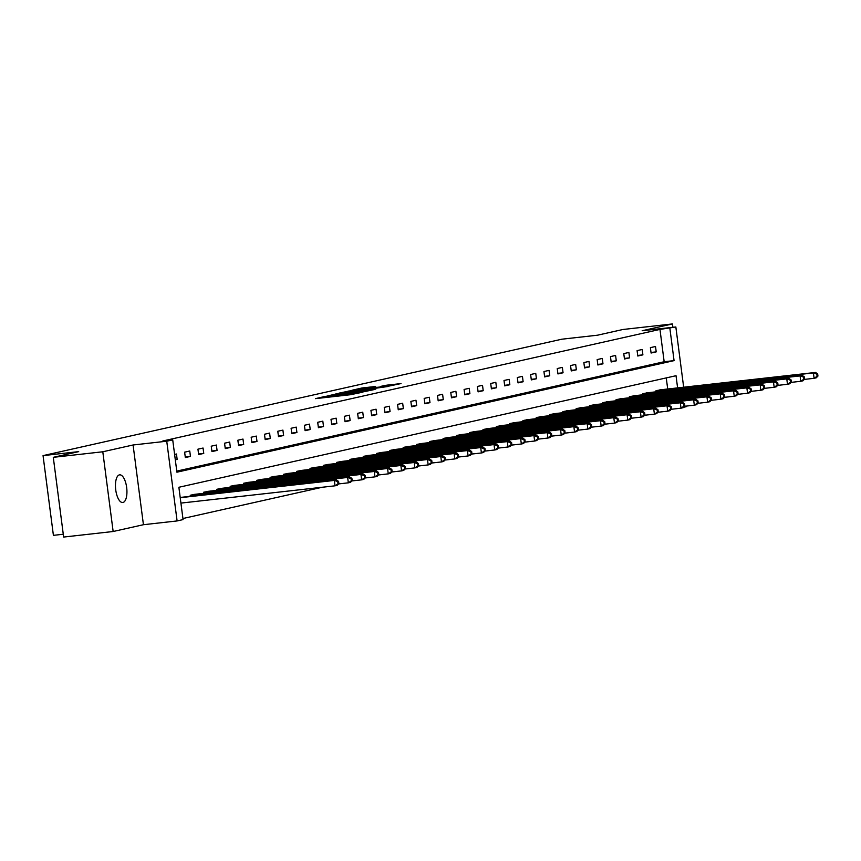 <?xml version="1.0" encoding="UTF-8"?>
<svg xmlns="http://www.w3.org/2000/svg" width="861" height="861" viewBox="0 0 861 861"><rect width="100%" height="100%" fill="white"/><g stroke="black" fill="none" stroke-linecap="round" stroke-linejoin="round"><path stroke-width="1.29" d="M325.2 396.394L315.46 398.643L350.449 394.725L362.255 392.282L325.2 396.394M119.399 474.885A13.916 5.564 83.6 0 0 115.697 489.597A13.916 5.564 83.6 0 0 122.746 502.512A13.916 5.564 83.6 0 0 122.983 502.469A13.916 5.564 83.6 0 0 126.696 487.756A13.916 5.564 83.6 0 0 119.647 474.841A13.916 5.564 83.6 0 0 119.399 474.885M375.654 386.46L361.954 387.988L351.901 390.27L388.171 386.255L401.011 383.575L385.082 385.394L380.691 386.406L391.271 385.427L383.371 386.664L356.906 389.473L375.654 386.46M176.774 471.107L664.165 361.738L659.967 329.419L675.842 326.965L683.666 387.224M53.285 457.331L102.793 451.777L113.146 531.506L63.639 537.06L53.285 457.331L78.695 451.627L43.05 455.62L561.867 339.191L597.512 335.198L622.933 329.494L672.452 323.94L642.166 330.742L675.842 326.965M113.146 531.506L143.432 524.715L133.078 444.986L102.793 451.777M133.078 444.986L166.743 441.209L172.717 439.874L176.914 472.194L674.066 360.63L669.869 328.31M659.967 329.419L162.815 440.983L172.717 439.874M338.696 393.434L327.137 396.028L362.137 392.099L374.965 389.42L338.696 393.434L338.782 394.09M339.051 393.133L351.719 390.507L387.988 386.503L363.826 389.904L375.74 389.118L339.062 393.197M672.882 327.298L672.452 323.94M43.05 455.62L53.404 535.348L63.273 534.24M175.31 459.796L177.151 459.387L176.451 454.005L174.611 454.414M185.33 457.546L190.453 456.405L189.754 451.013L184.631 452.165L185.33 457.546M198.643 454.565L203.756 453.413L203.056 448.032L197.944 449.173L198.643 454.565M211.946 451.573L217.069 450.432L216.369 445.04L211.246 446.192L211.946 451.573M225.259 448.592L230.371 447.44L229.672 442.059L224.56 443.2L225.259 448.592M238.562 445.6L243.685 444.459L242.985 439.067L237.862 440.219L238.562 445.6M251.875 442.619L256.987 441.467L256.287 436.086L251.175 437.227L251.875 442.619M265.177 439.627L270.3 438.486L269.601 433.094L264.478 434.245L265.177 439.627M278.49 436.645L283.603 435.494L282.903 430.113L277.791 431.253L278.49 436.645M291.793 433.653L296.916 432.513L296.216 427.121L291.093 428.272L291.793 433.653M305.095 430.672L310.218 429.521L309.519 424.139L304.396 425.28L305.095 430.672M318.409 427.691L323.521 426.539L322.821 421.147L317.709 422.299L318.409 427.691M331.711 424.699L336.834 423.547L336.134 418.166L331.011 419.318L331.711 424.699M345.024 421.718L350.136 420.566L349.437 415.174L344.325 416.326L345.024 421.718M358.327 418.726L363.45 417.574L362.75 412.193L357.627 413.345L358.327 418.726M371.64 415.745L376.752 414.593L376.053 409.201L370.94 410.353L371.64 415.745M384.942 412.753L390.065 411.601L389.366 406.22L384.243 407.371L384.942 412.753M398.256 409.771L403.368 408.62L402.668 403.228L397.556 404.379L398.256 409.771M411.558 406.779L416.681 405.628L415.981 400.247L410.858 401.398L411.558 406.779M424.871 403.798L429.983 402.647L429.284 397.255L424.172 398.406L424.871 403.798M438.174 400.806L443.297 399.665L442.597 394.273L437.474 395.425L438.174 400.806M451.476 397.825L456.599 396.673L455.899 391.292L450.777 392.433L451.476 397.825M464.789 394.833L469.902 393.692L469.202 388.3L464.09 389.452L464.789 394.833M478.092 391.852L483.215 390.7L482.515 385.319L477.392 386.46L478.092 391.852M491.405 388.86L496.517 387.719L495.818 382.327L490.705 383.479L491.405 388.86M504.707 385.879L509.83 384.727L509.131 379.346L504.008 380.487L504.707 385.879M518.021 382.887L523.133 381.746L522.433 376.354L517.321 377.505L518.021 382.887M531.323 379.905L536.446 378.754L535.746 373.373L530.624 374.513L531.323 379.905M544.636 376.914L549.748 375.773L549.049 370.381L543.937 371.532L544.636 376.914M557.939 373.932L563.062 372.781L562.362 367.399L557.239 368.54L557.939 373.932M571.252 370.94L576.364 369.8L575.665 364.407L570.552 365.559L571.252 370.94M584.554 367.959L589.677 366.808L588.978 361.426L583.855 362.567L584.554 367.959M597.857 364.978L602.98 363.826L602.28 358.434L597.157 359.586L597.857 364.978M611.17 361.986L616.282 360.834L615.583 355.453L610.471 356.605L611.17 361.986M624.473 359.005L629.595 357.853L628.896 352.461L623.773 353.613L624.473 359.005M637.786 356.013L642.898 354.861L642.198 349.48L637.086 350.631L637.786 356.013M651.088 353.032L656.211 351.88L655.512 346.488L650.389 347.64L651.088 353.032M182.93 518.516L322.251 487.251M667.705 389.011L666.263 377.904M182.069 497.26L180.207 497.507M190.367 496.323L190.227 495.258L195.372 494.279M203.68 493.342L203.54 492.266L208.674 491.287M216.983 490.361L216.843 489.285L221.987 488.305M230.296 487.369L230.156 486.293L235.29 485.313M243.598 484.388L243.459 483.312L248.603 482.332M256.912 481.396L256.772 480.32L261.905 479.34M270.214 478.415L270.074 477.338L275.219 476.359M283.527 475.423L283.387 474.357L288.521 473.367M296.83 472.441L296.69 471.365L301.834 470.386M310.132 469.449L310.003 468.384L315.137 467.394M323.445 466.468L323.305 465.392L328.45 464.413M336.748 463.476L336.608 462.411L341.752 461.421M350.061 460.495L349.921 459.419L355.055 458.439M363.364 457.503L363.224 456.438L368.368 455.447M376.677 454.522L376.537 453.446L381.671 452.466M389.979 451.53L389.839 450.464L394.984 449.474M403.292 448.549L403.152 447.472L408.286 446.493M416.595 445.557L416.455 444.491L421.599 443.501M429.908 442.576L429.768 441.499L434.902 440.52M443.211 439.584L443.071 438.518L448.215 437.528M456.513 436.602L456.373 435.526L461.518 434.547M469.826 433.61L469.686 432.545L474.82 431.565M483.129 430.629L482.989 429.553L488.133 428.574M496.442 427.648L496.302 426.572L501.436 425.592M509.744 424.656L509.604 423.58L514.749 422.6M523.058 421.675L522.918 420.599L528.051 419.619M536.36 418.683L536.22 417.617L541.365 416.627M549.673 415.702L549.533 414.625L554.667 413.646M562.976 412.71L562.836 411.644L567.98 410.654M576.278 409.728L576.149 408.652L581.283 407.673M589.591 406.736L589.451 405.671L594.596 404.681M602.894 403.755L602.754 402.679L607.898 401.7M616.207 400.763L616.067 399.698L621.201 398.708M629.509 397.782L629.369 396.706L634.514 395.726M642.823 394.79L642.683 393.725L647.816 392.734M656.125 391.809L655.985 390.733L661.13 389.753M686.12 406.112L686.195 406.693L683.559 407.285M677.607 387.902L676.025 375.708L178.873 487.272L183.07 519.592L177.097 520.937L166.743 441.209M143.432 524.715L177.097 520.937M664.165 361.738L674.066 360.63M177.151 459.387L175.278 459.591M190.453 456.405L185.266 456.987M203.756 453.413L198.568 453.995M217.069 450.432L211.871 451.013M230.371 447.44L225.184 448.021M243.685 444.459L238.486 445.04M256.987 441.467L251.799 442.048M270.3 438.486L265.102 439.067M283.603 435.494L278.415 436.075M296.916 432.513L291.718 433.094M310.218 429.521L305.031 430.102M323.521 426.539L318.333 427.121M336.834 423.547L331.646 424.129M350.136 420.566L344.949 421.147M363.45 417.574L358.251 418.155M376.752 414.593L371.565 415.174M390.065 411.601L384.867 412.182M403.368 408.62L398.18 409.201M416.681 405.628L411.483 406.22M429.983 402.647L424.796 403.228M443.297 399.665L438.098 400.247M456.599 396.673L451.412 397.255M469.902 393.692L464.714 394.273M483.215 390.7L478.027 391.281M496.517 387.719L491.33 388.3M509.83 384.727L504.632 385.308M523.133 381.746L517.945 382.327M536.446 378.754L531.248 379.335M549.748 375.773L544.561 376.354M563.062 372.781L557.863 373.362M576.364 369.8L571.177 370.381M589.677 366.808L584.479 367.389M602.98 363.826L597.792 364.407M616.282 360.834L611.095 361.416M629.595 357.853L624.397 358.434M642.898 354.861L637.71 355.442M656.211 351.88L651.013 352.461M329.677 395.543L364.881 391.335L329.677 395.543M351.891 391.152L361.286 390.151L351.891 391.152M338.89 483.581L338.61 481.428L337.749 481.611L338.029 483.774L338.89 483.581L337.157 485.335L335.026 485.819L334.326 480.427L336.457 479.954L180.659 497.4M180.928 503.093L335.026 485.819L338.029 483.774M180.229 497.701L334.326 480.427L337.749 481.611M336.457 479.954L338.61 481.428M352.192 480.589L351.912 478.436L351.062 478.63L351.342 480.782L352.192 480.589L350.47 482.354L348.339 482.827L347.64 477.446L349.77 476.962L193.973 494.418M338.545 483.925L348.339 482.827L351.342 480.782M191.616 494.946L347.64 477.446L351.062 478.63M349.77 476.962L351.912 478.436M365.505 477.607L365.225 475.455L364.364 475.638L364.644 477.801L365.505 477.607L363.772 479.373L361.642 479.846L360.942 474.454L363.073 473.98L207.275 491.427M351.848 480.944L361.642 479.846L364.644 477.801M204.918 491.965L360.942 474.454L364.364 475.638M363.073 473.98L365.225 475.455M378.808 474.615L378.528 472.463L377.678 472.657L377.957 474.809L378.808 474.615L377.086 476.381L374.955 476.865L374.255 471.473L376.386 470.999L220.588 488.445M365.161 477.963L374.955 476.865L377.957 474.809M218.231 488.973L374.255 471.473L377.678 472.657M376.386 470.999L378.528 472.463M392.121 471.634L391.841 469.482L390.98 469.675L391.26 471.828L392.121 471.634L390.388 473.399L388.257 473.873L387.558 468.492L389.689 468.007L233.891 485.464M378.463 474.971L388.257 473.873L391.26 471.828M231.534 485.991L387.558 468.492L390.98 469.675M389.689 468.007L391.841 469.482M405.423 468.642L405.144 466.49L404.293 466.684L404.573 468.836L405.423 468.642L403.701 470.407L401.57 470.892L400.871 465.5L403.002 465.026L247.204 482.472M391.777 471.989L401.57 470.892L404.573 468.836M244.847 482.999L400.871 465.5L404.293 466.684M403.002 465.026L405.144 466.49M418.726 465.661L418.446 463.509L417.596 463.702L417.876 465.855L418.726 465.661L417.004 467.426L414.873 467.9L414.173 462.518L416.304 462.034L260.506 479.491M405.079 468.997L414.873 467.9L417.876 465.855M258.149 480.018L414.173 462.518L417.596 463.702M416.304 462.034L418.446 463.509M432.039 462.68L431.759 460.517L430.909 460.71L431.189 462.863L432.039 462.68L430.317 464.434L428.175 464.918L427.476 459.526L429.617 459.053L273.809 476.499M418.392 466.016L428.175 464.918L431.189 462.863M271.452 477.026L427.476 459.526L430.909 460.71M429.617 459.053L431.759 460.517M445.341 459.688L445.062 457.535L444.211 457.729L444.491 459.882L445.341 459.688L443.619 461.453L441.489 461.926L440.789 456.545L442.92 456.061L287.122 473.518M431.695 463.024L441.489 461.926L444.491 459.882M284.765 474.045L440.789 456.545L444.211 457.729M442.92 456.061L445.062 457.535M458.655 456.707L458.375 454.543L457.525 454.737L457.804 456.89L458.655 456.707L456.933 458.461L454.791 458.945L454.091 453.553L456.233 453.08L300.424 470.526M444.997 460.043L454.791 458.945L457.804 456.89M298.067 471.053L454.091 453.553L457.525 454.737M456.233 453.08L458.375 454.543M471.957 453.715L471.677 451.562L470.827 451.756L471.107 453.908L471.957 453.715L470.235 455.48L468.104 455.953L467.405 450.572L469.536 450.088L313.738 467.545M458.31 457.051L468.104 455.953L471.107 453.908M311.381 468.072L467.405 450.572L470.827 451.756M469.536 450.088L471.677 451.562M485.27 450.733L484.991 448.57L484.13 448.764L484.409 450.916L485.27 450.733L483.538 452.488L481.407 452.972L480.707 447.58L482.838 447.107L327.04 464.553M471.613 454.07L481.407 452.972L484.409 450.916M324.683 465.08L480.707 447.58L484.13 448.764M482.838 447.107L484.991 448.57M498.573 447.742L498.293 445.589L497.443 445.783L497.723 447.935L498.573 447.742L496.851 449.507L494.72 449.98L494.02 444.599L496.151 444.115L340.353 461.571M484.926 451.078L494.72 449.98L497.723 447.935M337.996 462.099L494.02 444.599L497.443 445.783M496.151 444.115L498.293 445.589M511.886 444.76L511.606 442.597L510.745 442.791L511.025 444.943L511.886 444.76L510.153 446.515L508.022 446.999L507.323 441.607L509.454 441.133L353.656 458.579M498.228 448.097L508.022 446.999L511.025 444.943M351.299 459.107L507.323 441.607L510.745 442.791M509.454 441.133L511.606 442.597M525.188 441.768L524.909 439.616L524.058 439.81L524.338 441.962L525.188 441.768L523.466 443.533L521.335 444.007L520.636 438.626L522.767 438.141L366.969 455.598M511.542 445.105L521.335 444.007L524.338 441.962M364.612 456.126L520.636 438.626L524.058 439.81M522.767 438.141L524.909 439.616M538.502 438.787L538.222 436.635L537.361 436.818L537.641 438.981L538.502 438.787L536.769 440.541L534.638 441.026L533.938 435.634L536.069 435.16L380.271 452.606M524.844 442.123L534.638 441.026L537.641 438.981M377.914 453.134L533.938 435.634L537.361 436.818M536.069 435.16L538.222 436.635M551.804 435.795L551.524 433.643L550.674 433.836L550.954 435.989L551.804 435.795L550.082 437.56L547.951 438.034L547.252 432.652L549.383 432.168L393.574 449.625M538.157 439.132L547.951 438.034L550.954 435.989M391.228 450.152L547.252 432.652L550.674 433.836M549.383 432.168L551.524 433.643M565.107 432.814L564.827 430.661L563.977 430.844L564.256 433.008L565.107 432.814L563.385 434.568L561.254 435.053L560.554 429.661L562.685 429.187L406.887 446.633M551.46 436.15L561.254 435.053L564.256 433.008M404.53 447.16L560.554 429.661L563.977 430.844M562.685 429.187L564.827 430.661M578.42 429.822L578.14 427.669L577.29 427.863L577.57 430.016L578.42 429.822L576.698 431.587L574.556 432.061L573.856 426.679L575.998 426.195L420.19 443.652M564.762 433.158L574.556 432.061L577.57 430.016M417.833 444.179L573.856 426.679L577.29 427.863M575.998 426.195L578.14 427.669M591.722 426.841L591.442 424.688L590.592 424.871L590.872 427.034L591.722 426.841L590 428.595L587.869 429.079L587.17 423.687L589.301 423.214L433.503 440.66M578.075 430.177L587.869 429.079L590.872 427.034M431.146 441.198L587.17 423.687L590.592 424.871M589.301 423.214L591.442 424.688M605.035 423.849L604.756 421.696L603.905 421.89L604.185 424.042L605.035 423.849L603.303 425.614L601.172 426.087L600.472 420.706L602.603 420.222L446.805 437.679M591.378 427.185L601.172 426.087L604.185 424.042M444.448 438.206L600.472 420.706L603.905 421.89M602.603 420.222L604.756 421.696M618.338 420.868L618.058 418.715L617.208 418.898L617.488 421.061L618.338 420.868L616.616 422.622L614.485 423.106L613.785 417.714L615.916 417.241L460.118 434.687M604.691 424.204L614.485 423.106L617.488 421.061M457.761 435.225L613.785 417.714L617.208 418.898M615.916 417.241L618.058 418.715M631.651 417.876L631.371 415.723L630.51 415.917L630.79 418.069L631.651 417.876L629.918 419.641L627.787 420.114L627.088 414.733L629.219 414.259L473.421 431.705M617.994 421.212L627.787 420.114L630.79 418.069M471.064 432.233L627.088 414.733L630.51 415.917M629.219 414.259L631.371 415.723M644.954 414.894L644.674 412.742L643.824 412.925L644.103 415.088L644.954 414.894L643.232 416.659L641.101 417.133L640.401 411.741L642.532 411.267L486.734 428.713M631.307 418.231L641.101 417.133L644.103 415.088M484.377 429.252L640.401 411.741L643.824 412.925M642.532 411.267L644.674 412.742M658.267 411.902L657.987 409.75L657.126 409.944L657.406 412.096L658.267 411.902L656.534 413.667L654.403 414.152L653.703 408.76L655.834 408.286L500.037 425.732M644.609 415.25L654.403 414.152L657.406 412.096M497.68 426.26L653.703 408.76L657.126 409.944M655.834 408.286L657.987 409.75M671.569 408.921L671.289 406.769L670.439 406.962L670.719 409.115L671.569 408.921L669.847 410.686L667.716 411.16L667.017 405.779L669.148 405.294L513.35 422.751M657.922 412.258L667.716 411.16L670.719 409.115M510.993 423.278L667.017 405.779L670.439 406.962M669.148 405.294L671.289 406.769M684.872 405.929L684.592 403.777L683.742 403.97L684.021 406.123L684.872 405.929L683.15 407.694L681.019 408.179L680.319 402.787L682.45 402.313L526.652 419.759M671.225 409.276L681.019 408.179L684.021 406.123M524.295 420.286L680.319 402.787L683.742 403.97M682.45 402.313L684.592 403.777M698.185 402.948L697.905 400.795L697.055 400.989L697.335 403.142L698.185 402.948L696.463 404.713L694.332 405.187L693.622 399.805L695.763 399.321L539.955 416.778M684.538 406.284L694.332 405.187L697.335 403.142M537.598 417.305L693.622 399.805L697.055 400.989M695.763 399.321L697.905 400.795M711.487 399.967L711.208 397.804L710.357 397.997L710.637 400.15L711.487 399.967L709.765 401.721L707.634 402.205L706.935 396.813L709.066 396.34L553.268 413.786M697.84 403.303L707.634 402.205L710.637 400.15M550.911 414.313L706.935 396.813L710.357 397.997M709.066 396.34L711.208 397.804M724.801 396.975L724.521 394.822L723.67 395.016L723.95 397.169L724.801 396.975L723.079 398.74L720.937 399.213L720.237 393.832L722.379 393.348L566.57 410.805M711.143 400.311L720.937 399.213L723.95 397.169M564.213 411.332L720.237 393.832L723.67 395.016M722.379 393.348L724.521 394.822M738.103 393.994L737.823 391.83L736.973 392.024L737.253 394.177L738.103 393.994L736.381 395.748L734.25 396.232L733.55 390.84L735.681 390.367L579.883 407.813M724.456 397.33L734.25 396.232L737.253 394.177M577.527 408.34L733.55 390.84L736.973 392.024M735.681 390.367L737.823 391.83M751.416 391.002L751.136 388.849L750.275 389.043L750.555 391.195L751.416 391.002L749.683 392.767L747.552 393.24L746.853 387.859L748.984 387.375L593.186 404.831M737.759 394.338L747.552 393.24L750.555 391.195M590.829 405.359L746.853 387.859L750.275 389.043M748.984 387.375L751.136 388.849M764.719 388.02L764.439 385.857L763.589 386.051L763.868 388.203L764.719 388.02L762.997 389.775L760.866 390.259L760.166 384.867L762.297 384.393L606.499 401.839M751.072 391.357L760.866 390.259L763.868 388.203M604.142 402.367L760.166 384.867L763.589 386.051M762.297 384.393L764.439 385.857M778.032 385.028L777.752 382.876L776.891 383.07L777.171 385.222L778.032 385.028L776.299 386.793L774.168 387.267L773.469 381.886L775.6 381.401L619.802 398.858M764.374 388.365L774.168 387.267L777.171 385.222M617.445 399.386L773.469 381.886L776.891 383.07M775.6 381.401L777.752 382.876M791.334 382.047L791.055 379.884L790.204 380.078L790.484 382.23L791.334 382.047L789.612 383.802L787.481 384.286L786.782 378.894L788.913 378.42L633.115 395.866M777.687 385.384L787.481 384.286L790.484 382.23M630.758 396.394L786.782 378.894L790.204 380.078M788.913 378.42L791.055 379.884M804.648 379.055L804.368 376.903L803.507 377.096L803.787 379.249L804.648 379.055L802.915 380.82L800.784 381.294L800.084 375.913L802.215 375.428L646.417 392.885M790.99 382.392L800.784 381.294L803.787 379.249M644.06 393.412L800.084 375.913L803.507 377.096M802.215 375.428L804.368 376.903M817.95 376.074L817.67 373.922L816.82 374.104L817.1 376.268L817.95 376.074L816.228 377.828L814.097 378.313L813.397 372.921L815.528 372.447L659.73 389.893M804.303 379.41L814.097 378.313L817.1 376.268M657.373 390.42L813.397 372.921L816.82 374.104M815.528 372.447L817.67 373.922M323.392 397.75L323.252 396.673M341.473 395.726L341.333 394.65M328.45 397.19L328.364 396.534M331.367 396.856L331.281 396.211M340.299 395.856L340.181 394.908M346.52 395.167L346.445 394.51M349.437 394.833L349.362 394.177M335.994 394.446L335.908 393.832M349.006 391.507L348.931 390.916M351.794 391.163L351.719 390.507M385.158 385.954L385.082 385.394M387.956 385.642L387.87 384.996M362.029 388.58L361.954 387.988M364.816 388.236L364.73 387.59M192.111 496.13L191.949 494.903M192.918 496.044L192.756 494.806M205.424 493.149L205.262 491.922M206.22 493.052L206.059 491.825M218.726 490.157L218.565 488.93M219.533 490.07L219.372 488.833M232.039 487.175L231.878 485.948M232.836 487.089L232.674 485.852M245.342 484.183L245.181 482.956M246.149 484.097L245.988 482.86M258.655 481.202L258.494 479.975M259.452 481.116L259.29 479.878M271.958 478.21L271.796 476.983M272.754 478.124L272.603 476.886M285.26 475.229L285.109 474.002M286.067 475.143L285.906 473.905M298.573 472.248L298.412 471.01M299.37 472.151L299.208 470.913M311.876 469.256L311.714 468.029M312.683 469.17L312.521 467.932M325.189 466.275L325.027 465.037M325.985 466.178L325.824 464.94M338.491 463.283L338.33 462.056M339.299 463.196L339.137 461.959M351.805 460.301L351.643 459.064M352.601 460.204L352.44 458.967M365.107 457.309L364.946 456.082M365.914 457.223L365.753 455.986M378.42 454.328L378.259 453.09M379.217 454.231L379.055 452.994M391.723 451.336L391.561 450.109M392.53 451.25L392.368 450.012M405.025 448.355L404.874 447.117M405.832 448.258L405.671 447.02M418.338 445.363L418.177 444.136M419.135 445.277L418.984 444.039M431.641 442.382L431.49 441.144M432.448 442.285L432.287 441.047M444.954 439.39L444.793 438.163M445.75 439.304L445.589 438.066M458.256 436.409L458.095 435.171M459.064 436.312L458.902 435.085M471.57 433.417L471.408 432.19M472.366 433.331L472.205 432.093M484.872 430.435L484.711 429.208M485.679 430.349L485.518 429.112M498.185 427.443L498.024 426.217M498.982 427.357L498.82 426.12M511.488 424.462L511.326 423.235M512.295 424.376L512.134 423.138M524.801 421.47L524.64 420.243M525.597 421.384L525.436 420.146M538.103 418.489L537.942 417.262M538.911 418.403L538.749 417.165M551.406 415.497L551.255 414.27M552.213 415.411L552.052 414.173M564.719 412.516L564.558 411.289M565.516 412.43L565.354 411.192M578.022 409.535L577.871 408.297M578.829 409.438L578.667 408.2M591.335 406.543L591.173 405.316M592.131 406.457L591.97 405.219M604.637 403.561L604.476 402.324M605.444 403.465L605.283 402.227M617.95 400.569L617.789 399.343M618.747 400.483L618.585 399.246M631.253 397.588L631.091 396.351M632.06 397.491L631.899 396.254M644.566 394.596L644.405 393.369M645.363 394.51L645.201 393.273M657.869 391.615L657.707 390.377M658.676 391.518L658.514 390.281M324.371 397.642L324.263 396.813M342.452 395.619L342.344 394.79"/></g></svg>
